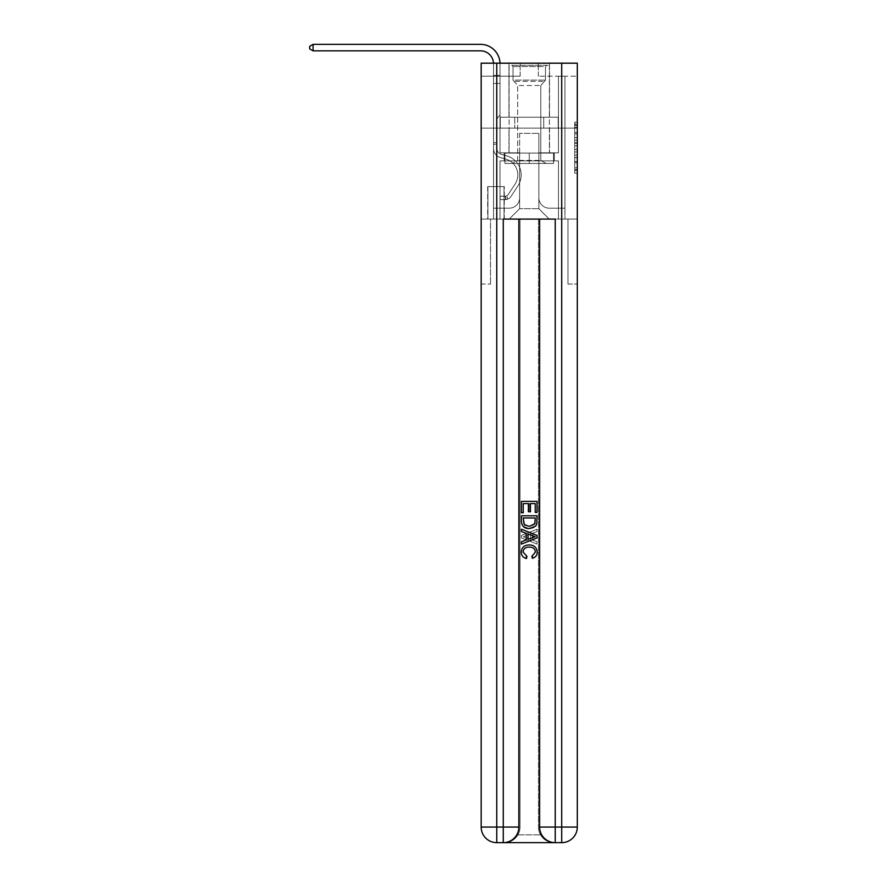 <?xml version="1.0" encoding="UTF-8"?>
<svg xmlns="http://www.w3.org/2000/svg" width="887" height="887" viewBox="0 0 887 887"><rect width="100%" height="100%" fill="white"/><g stroke="black" fill="none" stroke-linecap="round" stroke-linejoin="round"><path stroke-width="0.67" stroke-dasharray="4.43 3.33" d="M574.709 137.685L574.709 145.845L577.304 145.845L577.304 170.581L577.304 124.679L577.304 145.845L574.709 145.845L574.709 123.914L574.709 173.131L574.709 122.129L574.709 169.561L577.304 169.561L574.709 169.561L577.304 169.561L574.709 169.561L574.709 161.401L574.709 173.131L577.304 173.131L577.304 122.129L577.304 169.439L577.304 149.415L574.709 149.415L577.304 149.415L577.304 161.401L577.304 125.699L574.709 125.699L577.304 125.699L577.304 173.131L577.304 124.679L577.304 173.131L574.709 173.131L574.709 122.129L577.304 122.129L577.304 124.679L577.304 122.129L577.304 124.679L577.304 122.129L577.304 123.914L577.304 122.129L574.709 122.129L574.709 125.699L577.304 125.699L574.709 125.699L574.709 137.685L577.304 137.685M549.508 63.188L549.508 117.228L508.972 117.228L549.508 117.228L508.972 117.228L549.508 117.228L549.508 63.188L508.972 63.188L508.972 117.228L508.972 63.188L549.508 63.188M504.293 186.603L487.673 186.603L504.293 186.603L504.293 219.078L487.673 219.078L504.293 219.078M487.673 186.603L487.673 219.078M577.304 142.785L577.304 140.235L577.304 142.785L574.709 142.785L574.709 132.518L574.709 162.742L574.709 155.147L577.304 155.147L574.709 155.147L574.709 173.131L577.304 173.131L574.709 173.131L577.304 173.131L574.709 173.131L574.709 122.129L577.304 122.129L574.709 122.129L577.304 122.129L574.709 122.129L574.709 142.785L577.304 142.785M504.426 842.65C509.77 842.783 514.272 840.177 517.93 834.855A15.589 15.589 0 0 0 520.015 827.061L520.015 219.078L520.015 827.061A15.589 15.589 0 0 1 517.93 834.855C514.26 840.177 509.77 842.783 504.426 842.65A15.589 15.589 0 0 0 520.015 827.061A15.589 15.589 0 0 1 504.426 842.65L554.053 842.65C548.72 842.783 544.219 840.177 540.549 834.855C544.219 840.177 548.72 842.783 554.053 842.65A15.589 15.589 0 0 1 538.464 827.061A15.589 15.589 0 0 0 540.549 834.855A15.589 15.589 0 0 1 538.464 827.061L538.464 219.078L567.957 219.078L567.957 284.04L567.957 219.078L538.464 219.078L538.464 827.061A15.589 15.589 0 0 0 554.053 842.65L496.764 842.65A15.589 15.589 0 0 1 481.175 827.061A15.589 15.589 0 0 0 496.764 842.65A15.589 15.589 0 0 1 481.175 827.061L481.175 284.04L490.522 284.04L481.175 284.04L481.175 128.138L481.175 219.078L490.522 219.078L490.522 284.04L490.522 219.078L490.522 284.04L490.522 219.078L538.464 219.078L481.175 219.078L500.013 219.078L500.013 160.88L558.466 160.88L529.24 160.88L529.24 153.085L529.24 163.474L553.532 163.474L553.532 153.085L553.532 163.474L504.947 163.474L504.947 153.085L504.947 163.474L504.947 153.085L504.947 163.474L529.24 163.474L504.947 163.474L529.24 163.474L529.24 153.085L529.24 163.474L553.532 163.474L529.24 163.474L529.24 153.085L529.24 160.88L504.171 160.88L504.171 153.085L504.171 160.88L504.171 153.085L504.171 160.88L500.013 160.88L554.308 160.88L554.308 153.085L504.171 153.085L554.308 153.085L504.171 153.085L554.308 153.085L554.308 160.88L558.466 160.88L500.013 160.88L500.013 219.078L481.175 219.078L481.175 128.138L481.175 827.061L481.175 63.188L577.304 63.188L481.175 63.188L481.175 76.182L520.148 76.182L481.175 76.182L481.175 63.188L481.175 128.138L481.175 63.188L481.175 128.138L577.304 128.138L577.304 63.188L577.304 76.182L538.331 76.182L577.304 76.182L577.304 63.188L577.304 128.138L481.175 128.138L577.304 128.138L481.175 128.138L577.304 128.138L577.304 63.188L577.304 128.138L481.175 128.138L577.304 128.138L577.304 219.078L481.175 219.078L577.304 219.078L500.013 219.078L577.304 219.078L577.304 827.061L577.304 63.188L481.175 63.188L577.304 63.188L481.175 63.188L520.148 63.188L481.175 63.188L481.175 128.138L577.304 128.138L577.304 827.061A15.589 15.589 0 0 1 561.715 842.65L503.262 842.65A15.589 15.589 0 0 0 518.851 827.061L518.851 219.078L518.851 827.061A15.589 15.589 0 0 1 503.262 842.65L496.764 842.65L503.262 842.65A15.589 15.589 0 0 0 518.851 827.061A15.589 15.589 0 0 1 503.262 842.65L503.262 827.061L496.764 827.061L496.764 63.188M558.466 76.182L564.964 76.182L558.466 76.182L564.964 76.182L558.466 76.182L564.964 76.182L558.466 76.182L564.964 76.182L558.466 76.182L564.964 76.182L558.466 76.182L564.964 76.182L558.466 76.182L564.964 76.182L558.466 76.182L564.964 76.182L558.466 76.182L564.964 76.182L558.466 76.182L558.466 152.83L538.852 152.83L538.852 208.689L519.627 208.689L538.852 208.689L549.253 219.078L564.964 219.078L564.964 76.182L564.964 219.078L509.238 219.078L549.253 219.078L538.852 208.689L549.253 219.078L538.852 208.689L538.852 133.338L538.852 197.779A10.389 10.389 0 0 0 549.253 208.168L564.964 208.168L564.964 76.182L564.964 208.168L564.964 76.182L564.964 208.168L564.964 76.182L564.964 208.168L564.964 76.182L564.964 208.168L564.964 76.182L564.964 208.168L564.964 76.182L564.964 208.168L564.964 76.182L564.964 208.168L549.253 208.168A10.389 10.389 0 0 1 538.852 197.779A10.389 10.389 0 0 0 549.253 208.168A10.389 10.389 0 0 1 538.852 197.779A10.389 10.389 0 0 0 549.253 208.168A10.389 10.389 0 0 1 538.852 197.779A10.389 10.389 0 0 0 549.253 208.168A10.389 10.389 0 0 1 538.852 197.779A10.389 10.389 0 0 0 549.253 208.168A10.389 10.389 0 0 1 538.852 197.779A10.389 10.389 0 0 0 549.253 208.168A10.389 10.389 0 0 1 538.852 197.779A10.389 10.389 0 0 0 549.253 208.168A10.389 10.389 0 0 1 538.852 197.779A10.389 10.389 0 0 0 549.253 208.168A10.389 10.389 0 0 1 538.852 197.779L538.852 152.83L538.852 197.779L538.852 152.83L538.852 197.779L538.852 152.83L538.852 197.779L538.852 152.83L538.852 197.779L538.852 152.83L538.852 197.779L538.852 152.83L538.852 197.779L538.852 152.83L538.852 197.779L538.852 152.83L558.466 152.83L538.852 152.83L558.466 152.83L538.852 152.83L558.466 152.83L538.852 152.83L558.466 152.83L538.852 152.83L558.466 152.83L538.852 152.83L558.466 152.83L538.852 152.83L558.466 152.83L538.852 152.83L558.466 152.83L538.852 152.83L558.466 152.83L558.466 76.182M493.516 76.182L500.013 76.182L493.516 76.182L500.013 76.182L493.516 76.182L500.013 76.182L493.516 76.182L500.013 76.182L493.516 76.182L500.013 76.182L493.516 76.182L500.013 76.182L493.516 76.182L500.013 76.182L493.516 76.182L500.013 76.182L493.516 76.182L500.013 76.182L493.516 76.182L493.516 219.078L509.238 219.078L519.627 208.689L519.627 152.83L500.013 152.83L500.013 76.182L500.013 152.83L500.013 76.182L500.013 152.83L500.013 76.182L500.013 152.83L500.013 76.182L500.013 152.83L500.013 76.182L500.013 152.83L500.013 76.182L500.013 152.83L500.013 76.182L500.013 152.83L500.013 76.182L500.013 152.83L500.013 76.182L500.013 152.83L519.627 152.83L500.013 152.83L519.627 152.83L500.013 152.83L519.627 152.83L500.013 152.83L519.627 152.83L500.013 152.83L519.627 152.83L500.013 152.83L519.627 152.83L500.013 152.83L519.627 152.83L500.013 152.83L519.627 152.83L500.013 152.83L519.627 152.83L519.627 208.689L509.238 219.078L519.627 208.689L509.238 219.078L493.516 219.078L493.516 76.182L493.516 208.168L509.238 208.168A10.389 10.389 0 0 0 519.627 197.779L519.627 152.83L519.627 197.779A10.389 10.389 0 0 1 509.238 208.168A10.389 10.389 0 0 0 519.627 197.779A10.389 10.389 0 0 1 509.238 208.168A10.389 10.389 0 0 0 519.627 197.779A10.389 10.389 0 0 1 509.238 208.168A10.389 10.389 0 0 0 519.627 197.779A10.389 10.389 0 0 1 509.238 208.168A10.389 10.389 0 0 0 519.627 197.779A10.389 10.389 0 0 1 509.238 208.168A10.389 10.389 0 0 0 519.627 197.779A10.389 10.389 0 0 1 509.238 208.168A10.389 10.389 0 0 0 519.627 197.779A10.389 10.389 0 0 1 509.238 208.168A10.389 10.389 0 0 0 519.627 197.779A10.389 10.389 0 0 1 509.238 208.168L493.516 208.168L509.238 208.168L493.516 208.168L509.238 208.168L493.516 208.168L509.238 208.168L493.516 208.168L509.238 208.168L493.516 208.168L509.238 208.168L493.516 208.168L509.238 208.168L493.516 208.168L509.238 208.168L493.516 208.168L493.516 76.182M487.928 219.078L504.038 219.078L487.928 219.078L487.928 186.603L504.038 186.603L504.038 219.078L504.038 186.603L487.928 186.603L487.928 219.078M519.627 133.338L519.627 208.689L519.627 133.338L538.852 133.338L519.627 133.338M538.331 76.182L538.331 63.188L538.331 76.182M520.148 76.182L520.148 63.188L520.148 76.182M558.189 128.138L500.29 128.138L558.189 128.138L558.189 117.228L500.29 117.228L543.72 117.228L543.72 128.138L543.72 117.228L514.77 117.228L514.77 128.138L514.77 117.228L500.29 117.228L500.29 128.138L500.29 117.228L558.189 117.228L558.189 128.138M514.77 117.228L514.77 128.138L514.77 117.228M543.72 117.228L543.72 128.138L543.72 117.228M574.709 145.845L577.304 145.845L574.709 145.845M574.709 123.914L574.709 122.129L574.709 123.914L577.304 123.914L574.709 123.914M574.709 162.609L574.709 151.965L574.709 162.609L577.304 162.609L574.709 162.609M574.709 151.965L574.709 149.415L577.304 149.415L574.709 149.415L574.709 151.965L577.304 151.965L574.709 151.965M574.709 132.518L574.709 125.699L574.709 132.518L577.304 132.518L574.709 132.518M574.709 122.129L577.304 122.129L574.709 122.129L574.709 124.679L574.709 122.129L577.304 122.129M574.709 173.131L577.304 173.131L574.709 173.131L574.709 170.581L574.709 173.131M313.067 44.35L480.521 44.35L313.067 44.35L480.521 44.35L313.067 44.35L309.696 46.301L313.067 44.35L309.696 46.301L313.067 44.35L309.696 46.301L313.067 44.35L480.521 44.35A19.492 19.492 138.6 0 1 500.013 63.842L500.013 83.456L493.516 83.456L493.516 148.462L493.516 83.456L500.013 83.456L500.013 115.155L498.549 116.618L500.013 115.155L500.013 83.456L500.013 115.155L500.013 83.456L493.516 83.456L493.516 148.462L493.516 63.842L493.516 148.462L493.516 142.696L496.897 142.696L493.516 142.696L496.897 142.696L493.516 142.696L496.897 142.696L493.516 142.696L496.897 142.696L496.897 148.462A6.109 6.109 138.6 0 0 501.355 154.349A6.109 6.109 138.6 0 1 496.897 148.462L496.897 142.696L496.897 148.462A6.109 6.109 138.6 0 0 501.355 154.349A6.109 6.109 138.6 0 1 496.897 148.462A6.109 6.109 138.6 0 0 501.355 154.349A6.109 6.109 138.6 0 1 496.897 148.462L496.897 142.696L496.897 148.462A6.109 6.109 138.6 0 0 501.355 154.349A6.109 6.109 138.6 0 1 496.897 148.462L496.897 142.696L496.897 148.462A6.109 6.109 138.6 0 0 501.355 154.349A6.109 6.109 138.6 0 1 496.897 148.462A6.109 6.109 138.6 0 0 501.355 154.349A6.109 6.109 138.6 0 1 496.897 148.462L496.897 142.696L496.897 148.462A6.109 6.109 138.6 0 0 501.355 154.349A6.109 6.109 138.6 0 1 496.897 148.462A6.109 6.109 -41.4 0 0 501.355 154.349L506.643 155.824L501.355 154.349A6.109 6.109 138.6 0 1 496.897 148.462L496.897 142.696L496.897 148.462A6.109 6.109 -41.4 0 0 501.355 154.349L506.643 155.824L501.355 154.349A6.109 6.109 138.6 0 1 496.897 148.462A6.109 6.109 -41.4 0 0 501.355 154.349L506.643 155.824L501.355 154.349A6.109 6.109 138.6 0 1 496.897 148.462A6.109 6.109 -41.4 0 0 501.355 154.349L506.643 155.824L501.355 154.349A6.109 6.109 138.6 0 1 496.897 148.462L496.897 142.696L496.897 148.462A6.109 6.109 -41.4 0 0 501.355 154.349L506.643 155.824L501.355 154.349A6.109 6.109 138.6 0 1 496.897 148.462A6.109 6.109 -41.4 0 0 501.355 154.349L506.643 155.824A19.88 19.88 -41.4 0 1 517.93 185.871A19.88 19.88 -41.4 0 0 506.643 155.824L501.355 154.349A6.109 6.109 138.6 0 1 496.897 148.462A6.109 6.109 -41.4 0 0 501.355 154.349L506.643 155.824A19.88 19.88 -41.4 0 1 517.93 185.871A19.88 19.88 -41.4 0 0 506.643 155.824A19.88 19.88 -41.4 0 1 517.93 185.871A19.88 19.88 -41.4 0 0 506.643 155.824L501.355 154.349L506.643 155.824A19.88 19.88 -41.4 0 1 517.93 185.871A19.88 19.88 -41.4 0 0 506.643 155.824L501.355 154.349L506.643 155.824A19.88 19.88 -41.4 0 1 517.93 185.871A19.88 19.88 -41.4 0 0 506.643 155.824A19.88 19.88 -41.4 0 1 517.93 185.871A19.88 19.88 -41.4 0 0 506.643 155.824L501.355 154.349A6.109 6.109 138.6 0 1 496.897 148.462L496.897 142.696L496.897 148.462A6.109 6.109 -41.4 0 0 501.355 154.349L506.643 155.824A19.88 19.88 -41.4 0 1 517.93 185.871A19.88 19.88 -41.4 0 0 506.643 155.824L501.355 154.349L506.643 155.824A19.88 19.88 -41.4 0 1 517.93 185.871A19.88 19.88 -41.4 0 0 506.643 155.824A19.88 19.88 -41.4 0 1 517.93 185.871A19.88 19.88 -41.4 0 0 506.643 155.824L501.355 154.349L506.643 155.824A19.88 19.88 138.6 0 1 517.93 185.871L510.967 196.482L517.93 185.871A19.88 19.88 -41.4 0 0 506.643 155.824A19.88 19.88 138.6 0 1 517.93 185.871L510.967 196.482L517.93 185.871A19.88 19.88 -41.4 0 0 506.643 155.824A19.88 19.88 138.6 0 1 517.93 185.871L510.967 196.482L517.93 185.871A19.88 19.88 -41.4 0 0 506.643 155.824L501.355 154.349A6.109 6.109 138.6 0 1 496.897 148.462A6.109 6.109 -41.4 0 0 501.355 154.349L506.643 155.824A19.88 19.88 138.6 0 1 517.93 185.871L510.967 196.482L517.93 185.871A19.88 19.88 -41.4 0 0 506.643 155.824A19.88 19.88 138.6 0 1 517.93 185.871L510.967 196.482L517.93 185.871A19.88 19.88 -41.4 0 0 506.643 155.824A19.88 19.88 138.6 0 1 517.93 185.871L510.967 196.482A6.885 6.885 138.6 0 1 507.286 199.276C505.28 199.697 505.28 199.697 507.286 199.276C505.28 199.697 505.28 199.697 507.286 199.276A6.885 6.885 -41.4 0 0 510.967 196.482L517.93 185.871L510.967 196.482A6.885 6.885 -41.4 0 1 505.335 199.597A6.885 6.885 -41.4 0 0 510.967 196.482A6.885 6.885 138.6 0 1 507.286 199.276C505.28 199.697 505.28 199.697 507.286 199.276C505.28 199.697 505.28 199.697 507.286 199.276A6.885 6.885 -41.4 0 0 510.967 196.482L517.93 185.871A19.88 19.88 -41.4 0 0 506.643 155.824L501.355 154.349L506.643 155.824A19.88 19.88 138.6 0 1 517.93 185.871L510.967 196.482A6.885 6.885 -41.4 0 1 505.335 199.597A6.885 6.885 -41.4 0 0 510.967 196.482A6.885 6.885 138.6 0 1 507.286 199.276C505.28 199.697 505.28 199.697 507.286 199.276C505.28 199.697 505.28 199.697 507.286 199.276A6.885 6.885 -41.4 0 0 510.967 196.482L517.93 185.871L510.967 196.482A6.885 6.885 -41.4 0 1 505.335 199.597A6.885 6.885 -41.4 0 0 510.967 196.482A6.885 6.885 138.6 0 1 507.286 199.276C505.28 199.697 505.28 199.697 507.286 199.276C505.28 199.697 505.28 199.697 507.286 199.276A6.885 6.885 -41.4 0 0 510.967 196.482L517.93 185.871L510.967 196.482A6.885 6.885 -41.4 0 1 505.335 199.597A6.885 6.885 -41.4 0 0 510.967 196.482A6.885 6.885 138.6 0 1 507.286 199.276C505.28 199.697 505.28 199.697 507.286 199.276C505.28 199.697 505.28 199.697 507.286 199.276A6.885 6.885 -41.4 0 0 510.967 196.482L517.93 185.871A19.88 19.88 -41.4 0 0 506.643 155.824A19.88 19.88 138.6 0 1 517.93 185.871L510.967 196.482A6.885 6.885 -41.4 0 1 505.335 199.597A6.885 6.885 -41.4 0 0 510.967 196.482A6.885 6.885 138.6 0 1 507.286 199.276C505.28 199.697 505.28 199.697 507.286 199.276C505.28 199.697 505.28 199.697 507.286 199.276A6.885 6.885 -41.4 0 0 510.967 196.482L517.93 185.871L510.967 196.482A6.885 6.885 -41.4 0 1 505.335 199.597A6.885 6.885 -41.4 0 0 510.967 196.482A6.885 6.885 138.6 0 1 507.286 199.276C505.28 199.697 505.28 199.697 507.286 199.276C505.28 199.697 505.28 199.697 507.286 199.276A6.885 6.885 -41.4 0 0 510.967 196.482L517.93 185.871L510.967 196.482A6.885 6.885 -41.4 0 1 505.335 199.597A6.885 6.885 -41.4 0 0 510.967 196.482A6.885 6.885 138.6 0 1 507.286 199.276C505.28 199.697 505.28 199.697 507.286 199.276C505.28 199.697 505.28 199.697 507.286 199.276A6.885 6.885 -41.4 0 0 510.967 196.482L517.93 185.871A19.88 19.88 -41.4 0 0 506.643 155.824A19.88 19.88 138.6 0 1 517.93 185.871L510.967 196.482A6.885 6.885 -41.4 0 1 505.335 199.597A6.885 6.885 -41.4 0 0 510.967 196.482A6.885 6.885 138.6 0 1 507.286 199.276C505.28 199.697 505.28 199.697 507.286 199.276C505.28 199.697 505.28 199.697 507.286 199.276A6.885 6.885 -41.4 0 0 510.967 196.482L517.93 185.871L510.967 196.482A6.885 6.885 -41.4 0 1 505.335 199.597L500.146 199.597L505.335 199.597A6.885 6.885 -41.4 0 0 510.967 196.482L517.93 185.871A19.88 19.88 -41.4 0 0 506.643 155.824L501.355 154.349A6.109 6.109 138.6 0 1 496.897 148.462L496.897 142.696L496.897 144.248L496.897 142.696L493.516 142.696L493.516 148.462A9.48 9.48 138.6 0 0 500.456 157.598A9.48 9.48 138.6 0 1 493.516 148.462A9.48 9.48 138.6 0 0 500.456 157.598A9.48 9.48 138.6 0 1 493.516 148.462L493.516 144.248L493.516 148.462A9.48 9.48 138.6 0 0 500.456 157.598A9.48 9.48 138.6 0 1 493.516 148.462A9.48 9.48 138.6 0 0 500.456 157.598A9.48 9.48 138.6 0 1 493.516 148.462A9.48 9.48 138.6 0 0 500.456 157.598A9.48 9.48 138.6 0 1 493.516 148.462A9.48 9.48 138.6 0 0 500.456 157.598A9.48 9.48 138.6 0 1 493.516 148.462A9.48 9.48 138.6 0 0 500.456 157.598A9.48 9.48 138.6 0 1 493.516 148.462A9.48 9.48 138.6 0 0 500.456 157.598A9.48 9.48 138.6 0 1 493.516 148.462A9.48 9.48 138.6 0 0 500.456 157.598A9.48 9.48 138.6 0 1 493.516 148.462A9.48 9.48 -41.4 0 0 500.456 157.598L505.745 159.072L500.456 157.598A9.48 9.48 138.6 0 1 493.516 148.462A9.48 9.48 -41.4 0 0 500.456 157.598L505.745 159.072L500.456 157.598A9.48 9.48 138.6 0 1 493.516 148.462A9.48 9.48 -41.4 0 0 500.456 157.598L505.745 159.072A16.498 16.498 -41.4 0 1 515.103 184.019A16.498 16.498 -41.4 0 0 505.745 159.072A16.498 16.498 -41.4 0 1 515.103 184.019A16.498 16.498 -41.4 0 0 505.745 159.072L500.456 157.598L505.745 159.072A16.498 16.498 -41.4 0 1 515.103 184.019A16.498 16.498 -41.4 0 0 505.745 159.072L500.456 157.598L505.745 159.072A16.498 16.498 -41.4 0 1 515.103 184.019A16.498 16.498 -41.4 0 0 505.745 159.072A16.498 16.498 -41.4 0 1 515.103 184.019A16.498 16.498 -41.4 0 0 505.745 159.072L500.456 157.598L505.745 159.072A16.498 16.498 -41.4 0 1 515.103 184.019A16.498 16.498 -41.4 0 0 505.745 159.072L500.456 157.598L505.745 159.072A16.498 16.498 -41.4 0 1 515.103 184.019A16.498 16.498 -41.4 0 0 505.745 159.072A16.498 16.498 -41.4 0 1 515.103 184.019A16.498 16.498 -41.4 0 0 505.745 159.072L500.456 157.598L505.745 159.072A16.498 16.498 -41.4 0 1 515.103 184.019A16.498 16.498 -41.4 0 0 505.745 159.072A16.498 16.498 138.6 0 1 515.103 184.019L508.14 194.63L515.103 184.019A16.498 16.498 -41.4 0 0 505.745 159.072L500.456 157.598L505.745 159.072A16.498 16.498 138.6 0 1 515.103 184.019L508.14 194.63L515.103 184.019A16.498 16.498 -41.4 0 0 505.745 159.072A16.498 16.498 138.6 0 1 515.103 184.019L508.14 194.63L515.103 184.019A16.498 16.498 -41.4 0 0 505.745 159.072A16.498 16.498 138.6 0 1 515.103 184.019L508.14 194.63L515.103 184.019A16.498 16.498 -41.4 0 0 505.745 159.072L500.456 157.598L505.745 159.072A16.498 16.498 138.6 0 1 515.103 184.019L508.14 194.63L515.103 184.019A16.498 16.498 -41.4 0 0 505.745 159.072A16.498 16.498 138.6 0 1 515.103 184.019L508.14 194.63A3.504 3.504 138.6 0 1 507.286 195.528C505.313 196.437 505.313 196.437 507.286 195.528C505.313 196.437 505.313 196.437 507.286 195.528A3.504 3.504 -41.4 0 0 508.14 194.63L515.103 184.019L508.14 194.63A3.504 3.504 -41.4 0 1 505.335 196.215A3.504 3.504 -41.4 0 0 508.14 194.63A3.504 3.504 138.6 0 1 507.286 195.528C505.313 196.437 505.313 196.437 507.286 195.528C505.313 196.437 505.313 196.437 507.286 195.528A3.504 3.504 -41.4 0 0 508.14 194.63L515.103 184.019A16.498 16.498 -41.4 0 0 505.745 159.072A16.498 16.498 138.6 0 1 515.103 184.019L508.14 194.63A3.504 3.504 -41.4 0 1 505.335 196.215A3.504 3.504 -41.4 0 0 508.14 194.63A3.504 3.504 138.6 0 1 507.286 195.528C505.313 196.437 505.313 196.437 507.286 195.528C505.313 196.437 505.313 196.437 507.286 195.528A3.504 3.504 -41.4 0 0 508.14 194.63L515.103 184.019L508.14 194.63A3.504 3.504 -41.4 0 1 505.335 196.215A3.504 3.504 -41.4 0 0 508.14 194.63A3.504 3.504 138.6 0 1 507.286 195.528C505.313 196.437 505.313 196.437 507.286 195.528C505.313 196.437 505.313 196.437 507.286 195.528A3.504 3.504 -41.4 0 0 508.14 194.63L515.103 184.019L508.14 194.63A3.504 3.504 -41.4 0 1 505.335 196.215A3.504 3.504 -41.4 0 0 508.14 194.63A3.504 3.504 138.6 0 1 507.286 195.528C505.313 196.437 505.313 196.437 507.286 195.528C505.313 196.437 505.313 196.437 507.286 195.528A3.504 3.504 -41.4 0 0 508.14 194.63L515.103 184.019A16.498 16.498 -41.4 0 0 505.745 159.072A16.498 16.498 138.6 0 1 515.103 184.019L508.14 194.63A3.504 3.504 -41.4 0 1 505.335 196.215A3.504 3.504 -41.4 0 0 508.14 194.63A3.504 3.504 138.6 0 1 507.286 195.528C505.313 196.437 505.313 196.437 507.286 195.528C505.313 196.437 505.313 196.437 507.286 195.528A3.504 3.504 -41.4 0 0 508.14 194.63L515.103 184.019L508.14 194.63A3.504 3.504 -41.4 0 1 505.335 196.215A3.504 3.504 -41.4 0 0 508.14 194.63A3.504 3.504 138.6 0 1 507.286 195.528C505.313 196.437 505.313 196.437 507.286 195.528C505.313 196.437 505.313 196.437 507.286 195.528A3.504 3.504 -41.4 0 0 508.14 194.63L515.103 184.019L508.14 194.63A3.504 3.504 -41.4 0 1 505.335 196.215A3.504 3.504 -41.4 0 0 508.14 194.63A3.504 3.504 138.6 0 1 507.286 195.528C505.313 196.437 505.313 196.437 507.286 195.528C505.313 196.437 505.313 196.437 507.286 195.528A3.504 3.504 -41.4 0 0 508.14 194.63L515.103 184.019A16.498 16.498 -41.4 0 0 505.745 159.072A16.498 16.498 138.6 0 1 515.103 184.019L508.14 194.63A3.504 3.504 -41.4 0 1 505.335 196.215A3.504 3.504 -41.4 0 0 508.14 194.63A3.504 3.504 138.6 0 1 507.286 195.528A3.504 3.504 -41.4 0 0 508.14 194.63L515.103 184.019L508.14 194.63A3.504 3.504 -41.4 0 1 505.335 196.215L500.146 196.215L500.146 199.597L500.146 196.215L505.335 196.215L505.335 199.597L500.146 199.597L505.335 199.597L505.335 196.215L500.146 196.215L500.146 199.597L500.146 196.215L505.335 196.215L505.335 199.597L500.146 199.597L505.335 199.597L505.335 196.215L500.146 196.215L500.146 199.597L500.146 196.215L505.335 196.215L505.335 199.597L500.146 199.597L505.335 199.597L505.335 196.215L500.146 196.215L500.146 199.597L500.146 196.215L505.335 196.215L505.335 199.597L500.146 199.597L505.335 199.597L505.335 196.215L500.146 196.215L500.146 199.597L500.146 196.215L505.335 196.215L505.335 199.597L500.146 199.597L505.335 199.597L505.335 196.215L500.146 196.215L500.146 199.597L500.146 196.215L505.335 196.215L505.335 199.597L500.146 199.597L505.335 199.597L505.335 196.215L500.146 196.215L500.146 199.597L500.146 196.215L505.335 196.215L505.335 199.597L500.146 199.597L505.335 199.597L505.335 196.215L500.146 196.215L500.146 199.597L500.146 196.215L505.335 196.215L505.335 199.597L500.146 199.597L505.335 199.597L505.335 196.215L500.146 196.215L505.335 196.215L505.335 199.597L505.335 196.215A3.504 3.504 -41.4 0 0 508.14 194.63L515.103 184.019A16.498 16.498 -41.4 0 0 505.745 159.072L500.456 157.598A9.48 9.48 138.6 0 1 493.516 148.462L493.516 63.842A12.995 12.995 -41.4 0 0 480.521 50.847L313.067 50.847L313.067 44.35L480.521 44.35A19.492 19.492 138.6 0 1 500.013 63.842L500.013 83.456L493.516 83.456L493.516 63.842A12.995 12.995 -41.4 0 0 480.521 50.847L313.067 50.847L309.696 48.896L309.696 46.301L309.696 48.896L313.067 50.847L313.067 44.35L480.521 44.35A19.492 19.492 138.6 0 1 500.013 63.842L500.013 75.417L493.516 75.417L493.516 83.456L493.516 75.417L500.013 75.417L500.013 115.155L498.549 116.618A5.644 5.644 -41.4 0 0 496.897 120.61A5.644 5.644 138.6 0 1 498.549 116.618L500.013 115.155L500.013 83.456L493.516 83.456L493.516 63.842A12.995 12.995 -41.4 0 0 480.521 50.847L313.067 50.847L309.696 48.896L309.696 46.301L313.067 44.35L313.067 50.847L313.067 44.35L309.696 46.301L309.696 48.896L313.067 50.847L309.696 48.896L309.696 46.301L313.067 44.35L480.521 44.35A19.492 19.492 138.6 0 1 500.013 63.842L500.013 75.417L493.516 75.417L493.516 63.842A12.995 12.995 -41.4 0 0 480.521 50.847L313.067 50.847L313.067 44.35L480.521 44.35A19.492 19.492 138.6 0 1 500.013 63.842L500.013 83.456L500.013 75.417L493.516 75.417L493.516 83.456L493.516 75.417L500.013 75.417L500.013 83.456L493.516 83.456L493.516 63.842A12.995 12.995 -41.4 0 0 480.521 50.847L313.067 50.847L309.696 48.896L313.067 50.847L313.067 44.35L313.067 50.847L309.696 48.896L309.696 46.301L309.696 48.896L313.067 50.847L313.067 44.35L309.696 46.301L313.067 44.35L480.521 44.35A19.492 19.492 138.6 0 1 500.013 63.842L500.013 75.417L493.516 75.417L493.516 63.842A12.995 12.995 -41.4 0 0 480.521 50.847L313.067 50.847L309.696 48.896L309.696 46.301L309.696 48.896L313.067 50.847L313.067 44.35L480.521 44.35A19.492 19.492 138.6 0 1 500.013 63.842L500.013 115.155L498.549 116.618A5.644 5.644 -41.4 0 0 496.897 120.61A5.644 5.644 138.6 0 1 498.549 116.618L500.013 115.155L500.013 83.456L493.516 83.456L493.516 75.417L493.516 83.456L493.516 75.417L500.013 75.417L493.516 75.417L493.516 63.842A12.995 12.995 -41.4 0 0 480.521 50.847L313.067 50.847L309.696 48.896L309.696 46.301L313.067 44.35L313.067 50.847L313.067 44.35L309.696 46.301L309.696 48.896L313.067 50.847L309.696 48.896L309.696 46.301L313.067 44.35L480.521 44.35A19.492 19.492 138.6 0 1 500.013 63.842L500.013 83.456L500.013 75.417L493.516 75.417L493.516 63.842A12.995 12.995 -41.4 0 0 480.521 50.847L313.067 50.847L313.067 44.35L480.521 44.35A19.492 19.492 138.6 0 1 500.013 63.842L500.013 83.456L493.516 83.456L493.516 75.417L493.516 148.462A9.48 9.48 -41.4 0 0 500.456 157.598A9.48 9.48 138.6 0 1 493.516 148.462L493.516 83.456L493.516 148.462A9.48 9.48 -41.4 0 0 500.456 157.598A9.48 9.48 138.6 0 1 493.516 148.462L493.516 83.456L500.013 83.456L500.013 115.155L498.549 116.618A5.644 5.644 -41.4 0 0 496.897 120.61A5.644 5.644 138.6 0 1 498.549 116.618L500.013 115.155L500.013 75.417L493.516 75.417L500.013 75.417L500.013 83.456L493.516 83.456L493.516 148.462A9.48 9.48 -41.4 0 0 500.456 157.598A9.48 9.48 138.6 0 1 493.516 148.462L493.516 83.456L500.013 83.456L500.013 115.155L498.549 116.618A5.644 5.644 -41.4 0 0 496.897 120.61A5.644 5.644 138.6 0 1 498.549 116.618L500.013 115.155L500.013 75.417L493.516 75.417L493.516 63.842A12.995 12.995 -41.4 0 0 480.521 50.847L313.067 50.847L313.067 44.35L309.696 46.301L309.696 48.896L313.067 50.847L480.521 50.847L313.067 50.847L313.067 44.35L480.521 44.35A19.492 19.492 138.6 0 1 500.013 63.842L500.013 83.456L493.516 83.456L493.516 148.462A9.48 9.48 -41.4 0 0 500.456 157.598L505.745 159.072L500.456 157.598A9.48 9.48 138.6 0 1 493.516 148.462L493.516 83.456L500.013 83.456L500.013 115.155L498.549 116.618A5.644 5.644 -41.4 0 0 496.897 120.61A5.644 5.644 138.6 0 1 498.549 116.618L500.013 115.155L500.013 75.417L493.516 75.417L493.516 63.842A12.995 12.995 -41.4 0 0 480.521 50.847L313.067 50.847L313.067 44.35L480.521 44.35A19.492 19.492 138.6 0 1 500.013 63.842L500.013 75.417L493.516 75.417L493.516 148.462A9.48 9.48 -41.4 0 0 500.456 157.598A9.48 9.48 138.6 0 1 493.516 148.462L493.516 83.456L500.013 83.456L500.013 115.155L498.549 116.618A5.644 5.644 -41.4 0 0 496.897 120.61A5.644 5.644 138.6 0 1 498.549 116.618L500.013 115.155L500.013 83.456L493.516 83.456L493.516 148.462A9.48 9.48 -41.4 0 0 500.456 157.598A9.48 9.48 138.6 0 1 493.516 148.462L493.516 63.842A12.995 12.995 -41.4 0 0 480.521 50.847L313.067 50.847L480.521 50.847L313.067 50.847L313.067 44.35L309.696 46.301L313.067 44.35L480.521 44.35A19.492 19.492 138.6 0 1 500.013 63.842L500.013 83.456L493.516 83.456L500.013 83.456L500.013 115.155L498.549 116.618A5.644 5.644 -41.4 0 0 496.897 120.61A5.644 5.644 138.6 0 1 498.549 116.618L500.013 115.155L500.013 63.842L500.013 75.417L493.516 75.417L493.516 63.842A12.995 12.995 -41.4 0 0 480.521 50.847L313.067 50.847L313.067 44.35L480.521 44.35A19.492 19.492 138.6 0 1 500.013 63.842L500.013 75.417L493.516 75.417L493.516 63.842A12.995 12.995 -41.4 0 0 480.521 50.847L313.067 50.847L309.696 48.896L309.696 46.301L309.696 48.896L313.067 50.847M496.897 148.462L496.897 120.61A5.644 5.644 138.6 0 1 498.549 116.618A5.644 5.644 -41.4 0 0 496.897 120.61A5.644 5.644 138.6 0 1 498.549 116.618A5.644 5.644 -41.4 0 0 496.897 120.61L496.897 148.462A6.109 6.109 138.6 0 0 501.355 154.349A6.109 6.109 138.6 0 1 496.897 148.462A6.109 6.109 138.6 0 0 501.355 154.349A6.109 6.109 138.6 0 1 496.897 148.462M514.05 65.261L546.78 65.261L514.05 65.261M543.31 66.569L513.008 66.569L543.31 66.569M514.615 163.474L546.126 163.474L514.615 163.474M519.228 160.403L540.804 160.403L519.228 160.403M539.252 85.529L517.675 85.529L539.252 85.529M511.799 65.261L549.375 65.261L511.799 65.261M511.799 153.085L549.375 153.085L511.799 153.085M553.532 153.085L553.532 163.474L553.532 153.085M549.508 128.138L549.508 153.085L508.972 153.085L549.508 153.085L508.972 153.085L549.508 153.085L549.508 128.138L508.972 128.138L508.972 153.085L508.972 128.138L549.508 128.138M529.118 547.157C532.765 546.957 534.872 548.565 535.438 551.98L531.535 556.349L532.045 558.544C535.349 557.679 537.078 555.561 537.234 552.18C536.812 547.39 534.107 544.984 529.129 544.951C524.339 545.062 521.711 547.456 521.246 552.135C521.323 555.218 522.842 557.224 525.78 558.145L526.246 555.949L523.042 552.036C523.507 548.665 525.525 547.035 529.118 547.157C532.765 546.957 534.872 548.565 535.438 551.98L531.535 556.349L532.045 558.544C535.349 557.679 537.078 555.561 537.234 552.18C536.812 547.39 534.107 544.984 529.129 544.951C524.339 545.062 521.711 547.456 521.246 552.135C521.323 555.218 522.842 557.224 525.78 558.145L526.246 555.949L523.042 552.036C523.507 548.665 525.525 547.035 529.118 547.157M532.244 533.342L537.034 531.568L537.034 529.229L521.445 535.426L521.445 537.899L537.034 544.086L537.034 541.757L532.244 539.983L532.244 533.342L537.034 531.568L537.034 529.229L521.445 535.426L521.445 537.899L537.034 544.086L537.034 541.757L532.244 539.983L532.244 533.342M535.238 512.775L537.034 512.775L537.034 501.388L521.445 501.388L521.445 512.376L523.241 512.376L523.241 503.583L528.042 503.583L528.042 511.777L529.838 511.777L529.838 503.583L535.238 503.583L535.238 512.775L537.034 512.775L537.034 501.388L521.445 501.388L521.445 512.376L523.241 512.376L523.241 503.583L528.042 503.583L528.042 511.777L529.838 511.777L529.838 503.583L535.238 503.583L535.238 512.775M518.851 219.078L518.851 827.061L503.262 827.061L503.262 219.078L555.218 219.078L539.629 219.078L539.629 827.061A15.589 15.589 0 0 0 555.218 842.65L561.715 842.65A15.589 15.589 0 0 0 577.304 827.061A15.589 15.589 0 0 1 561.715 842.65L554.053 842.65M529.162 528.563C534.14 528.585 536.768 526.179 537.034 521.356L537.034 515.779L521.445 515.779L521.667 523.862L522.787 526.124L529.162 528.563C534.14 528.585 536.768 526.179 537.034 521.356L537.034 515.779L521.445 515.779L521.667 523.862L522.787 526.124L529.162 528.563M567.957 219.078L577.304 219.078L577.304 128.138L577.304 219.078L567.957 219.078L567.957 284.04L567.957 219.078M558.466 160.88L558.466 219.078L558.466 160.88M539.629 219.078L539.629 827.061L555.218 827.061L555.218 219.078L539.629 219.078L539.629 827.061A15.589 15.589 0 0 0 555.218 842.65A15.589 15.589 0 0 1 539.629 827.061A15.589 15.589 0 0 0 555.218 842.65L555.218 827.061L577.304 827.061A15.589 15.589 0 0 1 561.715 842.65L561.715 63.188M535.238 517.975L534.129 524.871L529.118 526.368L523.563 523.707L523.241 517.975L535.238 517.975L534.129 524.871L529.118 526.368L523.563 523.707L523.241 517.975L535.238 517.975L523.241 517.975L524.35 524.871L529.362 526.368L534.916 523.707L535.238 517.975M526.124 535.593L530.437 533.996L530.437 539.318L523.241 536.657L530.437 533.996L530.437 539.318L523.241 536.657L526.124 535.593M529.362 547.157C525.714 546.957 523.607 548.565 523.042 551.98L526.945 556.349L526.434 558.544C523.13 557.679 521.401 555.561 521.246 552.18C521.667 547.39 524.372 544.984 529.362 544.951C534.151 545.062 536.768 547.456 537.234 552.135C537.156 555.218 535.648 557.224 532.699 558.145L532.233 555.949L535.438 552.036C534.972 548.665 532.954 547.035 529.362 547.157M526.246 533.342L521.445 531.568L521.445 529.229L537.034 535.426L537.034 537.899L521.445 544.086L521.445 541.757L526.246 539.983L526.246 533.342M523.241 512.775L521.445 512.775L521.445 501.388L537.034 501.388L537.034 512.376L535.238 512.376L535.238 503.583L530.437 503.583L530.437 511.777L528.641 511.777L528.641 503.583L523.241 503.583L523.241 512.775M529.328 528.563C524.339 528.585 521.711 526.179 521.445 521.356L521.445 515.779L537.034 515.779L536.812 523.862L535.693 526.124L529.328 528.563M538.464 219.078L538.464 827.061L538.464 219.078M554.308 153.085L554.308 160.88L554.308 153.085M500.013 160.88L500.013 219.078L500.013 160.88M532.355 535.593L528.042 533.996L528.042 539.318L535.238 536.657L532.355 535.593M500.002 63.188A19.492 19.492 138.6 0 1 500.013 63.842A19.492 19.492 138.6 0 0 480.521 44.35A19.492 19.492 138.6 0 1 500.013 63.842A19.492 19.492 138.6 0 0 480.521 44.35A19.492 19.492 138.6 0 1 500.013 63.842L500.013 75.417L493.516 75.417L493.516 63.842A12.995 12.995 -41.4 0 0 480.521 50.847A12.995 12.995 -41.4 0 1 493.516 63.842A12.995 12.995 -41.4 0 0 480.521 50.847A12.995 12.995 -41.4 0 1 493.516 63.842A12.995 12.995 -41.4 0 0 493.505 63.188M309.696 46.301L309.696 48.896L309.696 46.301M493.516 144.248L493.516 142.696L493.516 144.248L496.897 144.248L493.516 144.248M496.897 142.696L493.516 142.696M500.013 115.155L498.549 116.618L500.013 115.155M500.013 83.456L493.516 83.456L493.516 75.417L500.013 75.417L500.013 63.842L500.013 83.456M507.286 195.528C505.313 196.437 505.313 196.437 507.286 195.528C505.313 196.437 505.313 196.437 507.286 195.528L507.286 199.276L507.286 195.528M500.146 199.597L500.146 196.215L500.146 199.597M574.709 161.401L577.304 161.401L574.709 161.401M574.709 157.576L577.304 157.576M574.709 133.859L577.304 133.859L574.709 133.859M574.709 124.679L577.304 124.679M574.709 170.581L577.304 170.581M574.709 167.776L577.304 167.776M574.709 127.484L577.304 127.484M574.709 143.295L577.304 143.295L574.709 143.295M574.709 157.698L577.304 157.698L574.709 157.698M574.709 162.742L577.304 162.742L574.709 162.742M574.709 140.235L577.304 140.235L574.709 140.235M515.181 80.096L545.483 80.096L515.181 80.096M542.844 81.382L513.54 81.382L542.844 81.382M567.957 284.04L577.304 284.04L567.957 284.04M517.93 834.855L540.549 834.855L517.93 834.855M481.175 827.061L496.764 827.061L496.764 842.65A15.589 15.589 0 0 1 481.175 827.061M574.709 169.439L577.304 169.439M574.709 169.561L577.304 169.561M574.709 125.699L577.304 125.699M505.723 196.171L505.723 199.575M545.483 66.569L546.78 65.261L545.483 66.569L545.483 80.096L540.804 85.529L540.804 160.403L546.126 163.474L540.804 160.403L540.804 85.529L545.483 80.096L545.483 66.569M509.105 65.261L509.105 153.085L509.105 65.261M549.375 65.261L549.375 153.085L549.375 65.261M513.008 80.096L513.008 66.569L511.699 65.261L513.008 66.569L513.008 80.096L517.675 85.529L517.675 160.403L512.353 163.474L517.675 160.403L517.675 85.529L513.008 80.096"/><path stroke-width="1.33" d="M504.426 842.65L554.053 842.65M496.764 63.188L496.764 827.061L481.175 827.061L481.175 63.188L577.304 63.188L577.304 827.061L561.715 827.061L561.715 63.188M539.629 219.078L539.629 827.061A15.589 15.589 0 0 0 555.218 842.65L555.218 827.061L539.629 827.061A15.589 15.589 0 0 0 555.218 842.65L561.715 842.65L561.715 827.061L555.218 827.061L555.218 219.078L503.262 219.078L503.262 827.061L496.764 827.061L496.764 842.65L503.262 842.65A15.589 15.589 0 0 0 518.851 827.061L503.262 827.061L503.262 842.65A15.589 15.589 0 0 0 518.851 827.061L518.851 219.078M561.715 842.65A15.589 15.589 0 0 0 577.304 827.061A15.589 15.589 0 0 1 561.715 842.65M481.175 827.061A15.589 15.589 0 0 0 496.764 842.65A15.589 15.589 0 0 1 481.175 827.061M521.445 512.775L521.445 501.388L537.034 501.388L537.034 512.376L535.238 512.376L535.238 503.583L530.437 503.583L530.437 511.777L528.641 511.777L528.641 503.583L523.241 503.583L523.241 512.775L521.445 512.775M521.445 521.356L521.445 515.779L537.034 515.779L536.812 523.862L535.693 526.124L529.328 528.563C524.339 528.585 521.711 526.179 521.445 521.356M523.241 517.975L524.35 524.871L529.362 526.368L534.916 523.707L535.238 517.975L523.241 517.975M521.445 531.568L521.445 529.229L537.034 535.426L537.034 537.899L521.445 544.086L521.445 541.757L526.246 539.983L526.246 533.342L521.445 531.568M532.355 535.593L528.042 533.996L528.042 539.318L535.238 536.657L532.355 535.593M523.042 551.98L526.945 556.349L526.434 558.544C523.13 557.679 521.401 555.561 521.246 552.18C521.667 547.39 524.372 544.984 529.362 544.951C534.151 545.062 536.768 547.456 537.234 552.135C537.156 555.218 535.648 557.224 532.699 558.145L532.233 555.949L535.438 552.036C534.972 548.665 532.954 547.035 529.362 547.157C525.714 546.957 523.607 548.565 523.042 551.98M493.505 63.188A12.995 12.995 -41.4 0 0 480.521 50.847L313.067 50.847L309.696 48.896L309.696 46.301L313.067 44.35L480.521 44.35A19.492 19.492 138.6 0 1 500.002 63.188M313.067 44.35L313.067 50.847"/></g></svg>

